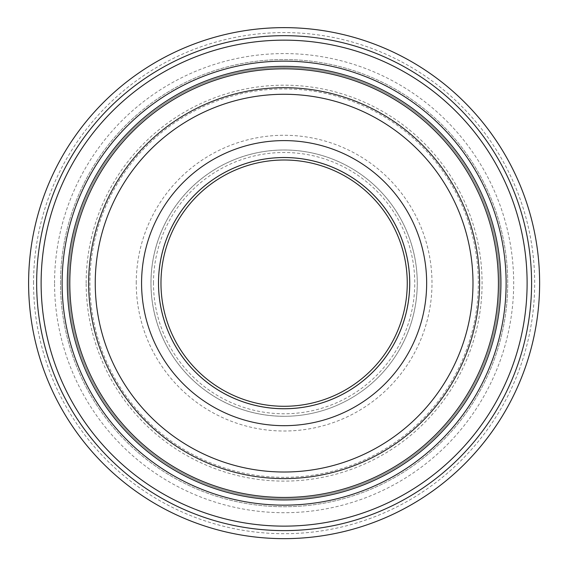 <?xml version="1.0" encoding="UTF-8"?>
<svg xmlns="http://www.w3.org/2000/svg" width="567" height="567" viewBox="0 0 567 567"><rect width="100%" height="100%" fill="white"/><g stroke="black" fill="none" stroke-linecap="round" stroke-linejoin="round"><path stroke-width="0.43" stroke-dasharray="2.83 2.13" d="M60.513 283.146A223.604 223.604 0 0 1 395.915 89.501A223.604 223.604 0 0 1 395.915 476.783A223.604 223.604 0 0 1 60.513 283.146A223.604 223.604 0 0 1 284.117 59.542A223.604 223.604 0 0 1 507.713 283.146A223.604 223.604 0 0 1 284.117 506.742A223.604 223.604 0 0 1 60.513 283.146M68.557 283.146A215.559 215.559 0 0 0 391.896 469.823A215.559 215.559 0 0 0 391.896 96.461A215.559 215.559 0 0 0 68.557 283.146A215.559 215.559 0 0 1 284.117 67.579A215.559 215.559 0 0 1 499.676 283.146A215.559 215.559 0 0 1 284.117 498.705A215.559 215.559 0 0 1 68.557 283.146A215.559 215.559 0 0 1 284.117 67.579A215.559 215.559 0 0 1 499.676 283.146A215.559 215.559 0 0 1 284.117 498.705A215.559 215.559 0 0 1 68.557 283.146M284.117 530.613A247.467 247.467 0 0 1 36.649 283.146A247.467 247.467 0 0 1 284.117 35.678A247.467 247.467 0 0 1 531.584 283.146A247.467 247.467 0 0 1 284.117 530.613M284.117 538.65A255.504 255.504 0 0 1 28.605 283.146A255.504 255.504 0 0 1 284.117 27.634A255.504 255.504 0 0 1 539.621 283.146A255.504 255.504 0 0 1 284.117 538.65A255.504 255.504 0 0 1 28.605 283.146A255.504 255.504 0 0 1 284.117 27.634A255.504 255.504 0 0 1 539.621 283.146A255.504 255.504 0 0 1 284.117 538.65M284.117 408.757A125.619 125.619 0 0 0 409.735 283.146A125.619 125.619 0 0 0 284.117 157.527A125.619 125.619 0 0 0 158.498 283.146M284.117 416.298A133.153 133.153 0 0 1 150.957 283.146A133.153 133.153 0 0 1 284.117 149.986A133.153 133.153 0 0 1 417.269 283.146A133.153 133.153 0 0 1 284.117 416.298A133.153 133.153 0 0 1 150.957 283.146A133.153 133.153 0 0 1 284.117 149.986A133.153 133.153 0 0 1 417.269 283.146A133.153 133.153 0 0 1 284.117 416.298A133.132 133.132 0 0 0 417.248 283.146A133.132 133.132 0 0 0 284.117 150.014A133.132 133.132 0 0 0 150.985 283.146A133.132 133.132 0 0 0 284.117 416.27A133.153 133.153 0 0 1 150.957 283.146A133.153 133.153 0 0 1 284.117 149.986A133.153 133.153 0 0 1 417.269 283.146A133.153 133.153 0 0 1 284.117 416.298M153.473 283.146A130.644 130.644 0 0 1 349.435 170.001A130.644 130.644 0 0 1 349.435 396.283A130.644 130.644 0 0 1 153.473 283.146M33.559 283.146A250.557 250.557 0 0 1 284.117 32.588A250.557 250.557 0 0 1 534.674 283.146A250.557 250.557 0 0 1 284.117 533.696A250.557 250.557 0 0 1 33.559 283.146M54.552 283.146A229.564 229.564 0 0 1 284.117 53.574A229.564 229.564 0 0 1 513.681 283.146A229.564 229.564 0 0 1 284.117 512.71A229.564 229.564 0 0 1 54.552 283.146M86.149 283.146A197.968 197.968 0 0 1 284.117 85.178A197.968 197.968 0 0 1 482.078 283.146A197.968 197.968 0 0 1 284.117 481.107A197.968 197.968 0 0 1 86.149 283.146M284.117 477.343A194.197 194.197 0 0 1 89.919 283.146A194.197 194.197 0 0 1 284.117 88.941A194.197 194.197 0 0 1 478.314 283.146A194.197 194.197 0 0 1 284.117 477.343M136.243 283.146A147.874 147.874 0 0 1 284.117 135.272A147.874 147.874 0 0 1 431.99 283.146A147.874 147.874 0 0 1 284.117 431.012A147.874 147.874 0 0 1 136.243 283.146"/><path stroke-width="0.85" d="M36.649 283.146A247.467 247.467 0 0 1 407.85 68.827A247.467 247.467 0 0 1 407.85 497.457A247.467 247.467 0 0 1 36.649 283.146M28.605 283.146A255.504 255.504 0 0 1 411.869 61.867A255.504 255.504 0 0 1 411.869 504.417A255.504 255.504 0 0 1 28.605 283.146M158.498 283.146A125.619 125.619 0 0 0 284.117 408.757A125.619 125.619 0 0 1 158.498 283.146A125.619 125.619 0 0 1 284.117 157.527A125.619 125.619 0 0 1 409.735 283.146A125.619 125.619 0 0 1 284.117 408.757A125.619 125.619 0 0 1 158.498 283.146A125.59 125.59 0 0 1 284.117 157.548A125.59 125.59 0 0 1 409.707 283.146A125.59 125.59 0 0 1 284.117 408.736A125.59 125.59 0 0 1 158.519 283.146A125.619 125.619 0 0 1 284.117 157.527A125.619 125.619 0 0 1 409.735 283.146A125.619 125.619 0 0 1 284.117 408.757M160.971 283.146A123.145 123.145 0 0 1 345.686 176.5A123.145 123.145 0 0 1 345.686 389.791A123.145 123.145 0 0 1 160.971 283.146M67.296 283.146A216.814 216.814 0 0 1 392.527 95.376A216.814 216.814 0 0 1 392.527 470.915A216.814 216.814 0 0 1 67.296 283.146M69.805 283.146A214.312 214.312 0 0 1 391.273 97.545A214.312 214.312 0 0 1 391.273 468.739A214.312 214.312 0 0 1 69.805 283.146M62.115 283.146A222.002 222.002 0 0 1 284.117 61.137A222.002 222.002 0 0 1 506.118 283.146A222.002 222.002 0 0 1 284.117 505.147A222.002 222.002 0 0 1 62.115 283.146M41.122 283.146A242.995 242.995 0 0 1 284.117 40.151A242.995 242.995 0 0 1 527.112 283.146A242.995 242.995 0 0 1 284.117 526.133A242.995 242.995 0 0 1 41.122 283.146M141.573 283.146A142.544 142.544 0 0 1 284.117 140.602A142.544 142.544 0 0 1 426.66 283.146A142.544 142.544 0 0 1 284.117 425.682A142.544 142.544 0 0 1 141.573 283.146M95.249 283.146A188.868 188.868 0 0 1 284.117 94.271A188.868 188.868 0 0 1 472.984 283.146A188.868 188.868 0 0 1 284.117 472.013A188.868 188.868 0 0 1 95.249 283.146M88.658 283.146A195.459 195.459 0 0 1 284.117 87.687A195.459 195.459 0 0 1 479.576 283.146A195.459 195.459 0 0 1 284.117 478.605A195.459 195.459 0 0 1 88.658 283.146"/></g></svg>
